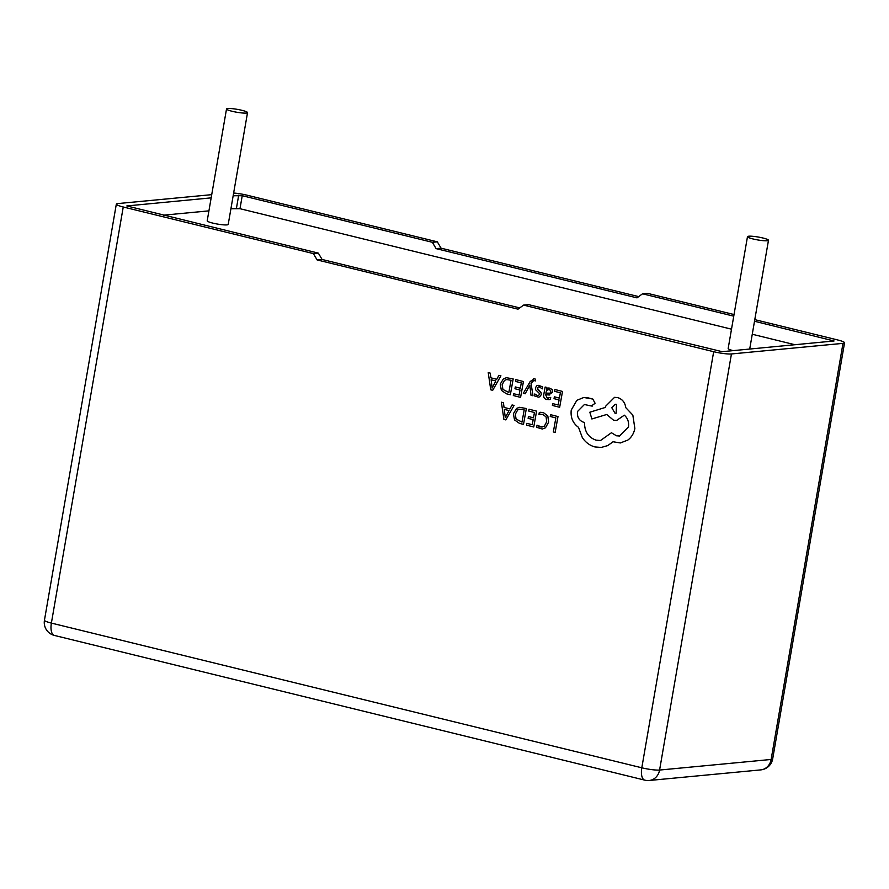 <?xml version="1.0" encoding="UTF-8"?>
<svg xmlns="http://www.w3.org/2000/svg" width="889" height="889" viewBox="0 0 889 889"><rect width="100%" height="100%" fill="white"/><g stroke="black" fill="none" stroke-linecap="round" stroke-linejoin="round"><path stroke-width="1.33" d="M767.251 240.752A10.657 1.467 -170.2 0 1 755.306 239.474A10.657 1.467 -170.2 0 1 747.482 236.674A10.657 1.467 -170.2 0 1 748.727 236.218A10.657 1.467 -170.2 0 1 760.662 237.496A10.657 1.467 -170.2 0 1 768.485 240.297A10.657 1.467 -170.2 0 1 767.251 240.752M747.482 236.674L728.169 348.499A10.657 1.467 9.8 0 0 733.147 350.644M246.286 113.07A10.657 1.467 -170.2 0 1 234.352 111.781A10.657 1.467 -170.2 0 1 226.517 108.98A10.657 1.467 -170.2 0 1 227.762 108.525A10.657 1.467 -170.2 0 1 239.697 109.814A10.657 1.467 -170.2 0 1 247.531 112.614A10.657 1.467 -170.2 0 1 246.286 113.07M226.517 108.98L207.204 220.805A10.657 1.467 9.8 0 0 215.027 223.606A10.657 1.467 9.8 0 0 226.973 224.895A10.657 1.467 9.8 0 0 228.206 224.439L247.531 112.614M534.467 378.758L533.522 378.681L534.456 378.758L530.211 381.47L523.31 393.338L525.155 393.794L529.811 385.115L531 395.283L532.989 395.783L531.066 383.492L532.211 381.637L534.3 380.492L535.267 380.981L535.578 379.214L534.467 378.758L535.578 379.214L535.256 380.981M548.857 399.717L550.358 399.361L550.713 397.427L547.157 397.961L545.613 394.672L548.669 394.96L552.691 392.116L552.258 389.493L548.902 387.904L546.579 389.238L546.902 387.482L545.135 387.037L543.824 394.316C543.312 397.183 544.268 398.917 546.691 399.528L550.347 399.361L550.691 397.427M546.624 389.238L546.891 387.482L545.135 387.037M549.78 394.972L548.669 394.96L552.68 392.116L552.247 389.493L548.902 387.904M559.659 407.284L562.504 391.438L554.925 389.515L554.592 391.327L560.359 392.782L559.403 398.116L554.369 396.827L554.025 398.65L559.07 399.928L558.17 404.995L552.736 403.617L552.391 405.44L559.659 407.284L562.515 391.438L554.925 389.515M538.945 414.474L542.779 414.341L546.102 416.93L546.679 421.797L544.346 426.187L540.19 426.964L537.034 425.186L536.645 427.32L542.334 429.031L545.479 427.798L548.624 422.164L547.835 415.974L543.379 412.585L539.301 412.518L538.945 414.474L540.434 414.13M317.117 259.932L313.384 253.587L318.34 253.121L322.074 259.455L317.117 259.932L518.02 309.172L523.543 305.105L713.678 351.7A13.324 1.834 9.8 0 0 731.447 353.955L659.582 770.052L771.13 759.462L842.994 343.365L731.447 353.955M313.384 253.587L123.249 206.993L51.384 623.089L641.802 767.796L713.678 351.7M555.147 432.41L557.992 416.574L550.569 414.685L550.235 416.485L555.847 417.919L553.336 431.954L555.147 432.41L558.003 416.563L550.569 414.685M536.6 411.14L529.022 409.218L528.677 411.029L534.445 412.496L533.489 417.819L528.455 416.541L528.122 418.352L533.167 419.63L532.255 424.709L526.81 423.32L526.488 425.142L533.756 426.987L536.6 411.14L529.022 409.218M523.499 424.386L526.344 408.551L519.632 407.306L516.587 408.395L513.398 413.763L514.52 419.919L519.476 423.375L523.499 424.386L526.355 408.551L519.632 407.306M509.93 408.918L504.052 407.429L503.385 402.728L501.385 402.217L503.907 419.43L505.852 419.919L514.075 405.44L512.075 404.928L509.93 408.918L504.063 407.429L503.407 402.728L501.385 402.217M505.852 419.919L514.086 405.44L512.075 404.928M538.412 397.161L539.679 396.816L541.234 394.683L541.057 392.771L537.223 388.048L538.423 386.915L539.579 387.048L542.29 388.871L542.668 386.826L538.189 385.293L536.945 385.626L535.378 387.782L535.634 389.804L539.19 393.249L539.39 394.405L538.656 395.372L537.2 395.438L534.778 393.971L534.422 395.894L538.423 397.161L539.69 396.816L541.257 394.683L541.068 392.771L537.501 389.238L537.234 388.048L538.423 386.915M520.587 397.383L523.432 381.537L515.853 379.614L515.52 381.425L521.287 382.881L520.332 388.215L515.298 386.937L514.964 388.749L520.009 390.027L519.098 395.094L513.664 393.716L513.32 395.538L520.587 397.383L523.443 381.537L515.853 379.614M510.342 394.783L513.175 378.936L506.474 377.703L503.418 378.792L500.24 384.148L501.352 390.315L506.319 393.76L510.342 394.783L513.186 378.936L506.474 377.703M496.762 379.314L490.895 377.825L490.228 373.124L488.228 372.613L490.75 389.815L492.695 390.315L500.907 375.836L498.907 375.325L496.762 379.314L490.906 377.825L490.239 373.124L488.228 372.613M492.695 390.315L500.918 375.825L498.907 375.325M616.622 420.453L624.322 415.174C627.723 418.174 629.101 422.131 628.479 427.064L619.522 436.021L616.444 435.777L611.432 432.743L600.497 440.511L596.052 440.155C588.296 437.399 584.462 431.521 584.54 422.508L583.74 422.308C579.061 420.597 576.983 417.008 577.483 411.54L584.417 404.517L591.363 405.995L595.119 403.295L592.83 399.061L586.918 397.561L583.795 397.472L576.861 400.317L571.238 410.085C570.427 417.486 572.86 423.253 578.517 427.353L582.339 437.621C585.607 442.433 589.796 445.533 594.93 446.934L601.253 447.434L607.765 445.589L613.066 441.755L620.355 442.955L627.834 440.077C631.546 437.31 633.89 433.432 634.857 428.431L632.846 415.085L625.789 407.651C625.034 402.428 622.311 399.072 617.633 397.572L614.543 397.339L605.576 406.295L605.376 407.429L589.829 412.207L591.874 418.963L606.731 414.485L613.566 420.219L616.633 420.453L624.334 415.174M592.33 406.073L591.363 405.995L595.097 403.295L592.819 399.061L583.806 397.472M591.874 418.963L606.731 414.485M734.036 314.55L647.481 293.337L642.525 293.803L637.002 297.871L436.099 248.631L432.365 242.297L242.241 195.702L233.162 195.769M432.365 242.297L437.332 241.83L441.055 248.164L436.099 248.631M233.64 193.035A13.324 1.834 9.8 0 1 247.198 195.224L437.332 241.83M44.45 620.233A13.324 13.324 0 0 0 54.407 635.435A13.324 5.945 -76.2 0 1 51.384 623.089A13.324 1.834 -170.2 0 1 44.45 620.233L116.326 204.137A13.324 1.834 9.8 0 1 117.87 203.57L211.726 194.658M116.326 204.137A13.324 1.834 9.8 0 0 123.249 206.993M211.171 197.858L126.827 205.948L318.34 253.121M638.713 296.615L441.055 248.164M754.783 319.64L837.616 339.942A13.324 1.834 9.8 0 1 844.55 342.798A13.324 1.834 9.8 0 1 842.994 343.365M523.543 305.105L528.499 304.627L722.19 351.677L834.049 340.976L754.505 321.251M733.758 316.173L642.525 293.803M322.074 259.455L519.732 307.905M731.503 329.174L239.986 208.704L230.918 208.771M208.926 210.86L163.509 215.171M795.11 344.765L752.261 334.253M542.323 429.031L545.468 427.798L548.613 422.164L547.824 415.974L543.368 412.585L540.434 412.296M542.001 427.131L537.034 425.186M533.489 417.819L528.444 416.541M532.255 424.709L526.81 423.32M533.756 426.987L536.589 411.151M521.999 422.108L524.199 409.896L519.865 409.162L517.654 409.962L515.32 414.185L516.064 419.041L521.999 422.108L516.076 419.041L515.331 414.185L517.665 409.962L519.865 409.162M509.03 410.562L504.296 409.362L505.263 417.652L509.03 410.562M505.263 417.652L504.307 409.362M559.403 398.116L554.358 396.838M558.17 404.995L552.725 403.617M548.702 398.083L547.146 397.961L545.602 394.672M549.324 389.526L547.235 389.96L546.068 392.071L545.879 393.16L548.302 393.405L550.135 393.138L550.858 391.827L550.58 390.371L548.457 389.449M548.302 393.405L550.135 393.138L545.89 393.16L546.079 392.071L547.257 389.96L549.335 389.515M542.29 388.871L542.668 386.826L538.189 385.293M537.178 395.438L538.656 395.372L537.178 395.438L534.767 393.971M525.143 393.794L529.433 385.97M529.422 385.97L529.8 385.115M532.978 395.783L531.055 383.492L533.733 380.448M520.332 388.215L515.287 386.937M519.098 395.094L513.653 393.716M508.841 392.494L511.031 380.281L506.697 379.547L504.496 380.359L502.163 384.581L502.907 389.438L508.841 392.494L502.918 389.438L502.174 384.581L504.508 380.359L506.708 379.547M495.873 380.959L491.128 379.759L492.106 388.048L495.873 380.959M491.15 379.759L492.15 388.048M601.242 447.434L607.754 445.589L613.054 441.755M620.344 442.955L627.823 440.077C631.534 437.31 633.879 433.432 634.846 428.431L632.835 415.096L625.778 407.651C625.023 402.439 622.3 399.072 617.622 397.583L614.543 397.339M619.522 436.021L616.433 435.777L611.432 432.743M600.497 440.511L596.041 440.155C588.285 437.399 584.451 431.521 584.529 422.519L583.717 422.308C579.05 420.597 576.961 417.008 577.472 411.54L584.417 404.517M616.51 404.362L615.299 404.262L611.81 407.762L614.932 413.152L616.144 413.241L616.51 404.362M615.299 404.262L611.821 407.762L614.944 413.141L616.144 413.241M649.259 780.475A13.324 11.779 84.6 0 0 659.582 770.052A13.324 1.834 -170.2 0 1 641.802 767.796A13.324 5.945 103.8 0 0 644.836 780.153A13.324 13.324 0 0 0 649.259 780.475L760.806 769.885A13.324 13.324 0 0 0 772.674 758.895A13.324 1.834 -170.2 0 1 771.13 759.462A13.324 11.779 84.6 0 1 760.806 769.885M832.526 341.209L832.66 340.409M236.441 208.248L238.685 195.247M239.986 208.704L242.241 195.702M54.407 635.435L644.836 780.153M772.674 758.895L844.55 342.798M768.485 240.297L749.705 349.066"/></g></svg>
